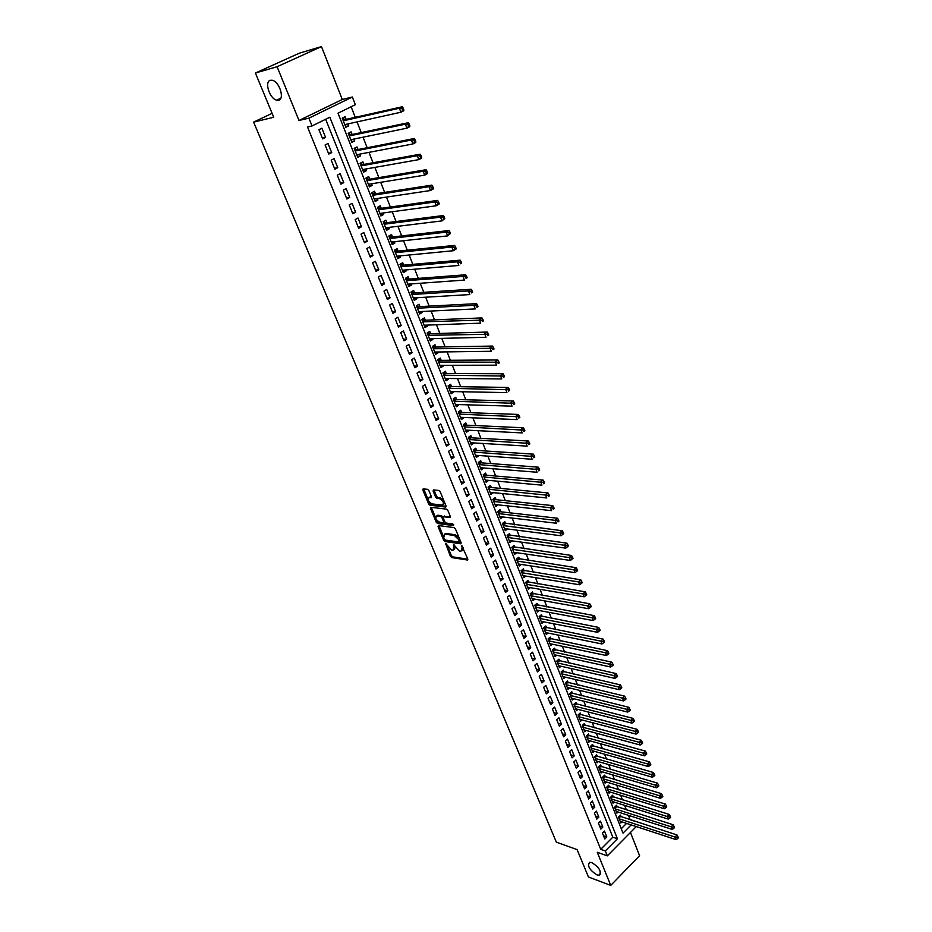 <?xml version="1.0" encoding="UTF-8"?>
<svg xmlns="http://www.w3.org/2000/svg" width="932" height="932" viewBox="0 0 932 932"><rect width="100%" height="100%" fill="white"/><g stroke="black" fill="none" stroke-linecap="round" stroke-linejoin="round"><path stroke-width="1.4" d="M445.613 543.391L450.412 556.299L451.752 557.581L467.491 560.027L467.806 559.002L461.771 545.744L462.156 548.074L460.874 551.371L459.558 551.173L453.639 544.556L454.024 546.874L453.057 550.183L451.484 549.962L445.613 543.391M278.575 100.202C284.889 99.2 279.518 81.725 272.4 80.303L270.385 80.269C264.106 81.492 269.651 98.85 276.676 100.167L278.575 100.202M596.923 874.88L599.194 875.195C601.792 871.688 599.369 867.494 591.89 862.624L589.688 862.321C587.043 865.793 589.455 869.987 596.923 874.88M428.895 490.605L427.532 489.323L423.163 488.869L422.837 489.976L428.65 503.979L430.002 505.249L445.624 507.055L446.02 505.96L440.184 491.758L438.809 490.465L433.438 489.917L433.1 491.036L435.594 497.094L436.957 498.375L439.601 498.667C443.422 501.032 444.343 503.163 442.362 505.074L431.959 503.897C428.196 501.556 427.275 499.435 429.221 497.548L431.062 497.735L431.388 496.64L428.895 490.605M255.403 73.022L299.358 53.182L321.482 46.6L277.084 66.72L255.403 73.022L273.717 117.246L253.62 122.115L556.346 842.155L577.106 849.623L588.442 876.989L610.751 885.4L597.249 852.279L607.314 855.867L605.322 850.939L600.721 849.32L307.513 126.973L312.045 125.948L308.888 118.166L352.343 97.021L355.337 104.687L338.013 113.191L623.007 833.138L631.185 824.902M277.084 66.72L298.997 120.473L308.888 118.166M438.436 525.555L438.063 526.603L443.748 540.28L445.088 541.562L460.816 543.81L461.13 542.762L455.433 528.898L454.07 527.605L438.436 525.555M436.246 522.235L430.491 508.394L430.817 507.311L446.486 509.14L447.861 510.433L450.331 516.456L449.993 517.54L443.492 516.747L443.166 517.819L444.797 521.769L446.148 523.062L452.812 523.912L453.535 525.566L437.586 523.516L436.246 522.235L437.213 521.524L436.444 519.66M610.751 885.4L639.585 855.692L630.463 832.486M347.951 123.909L348.708 125.832L345.551 126.519M346.168 119.378L345.12 116.721L342.242 118.143L345.842 127.265L348.708 125.832M353.939 139.078L354.661 140.907L351.492 141.548M352.133 134.511L351.096 131.878L348.242 133.311L351.818 142.351L354.661 140.907M359.857 154.106L360.556 155.854L357.387 156.46M358.051 149.516L357.014 146.906L354.183 148.363L357.725 157.322L360.556 155.854M365.74 169.018L366.392 170.684L363.235 171.243M363.923 164.405L362.898 161.807L360.078 163.275L363.597 172.164L366.392 170.684M371.565 183.802L372.194 185.386L369.025 185.899M369.736 179.154L368.723 176.579L365.927 178.07L369.41 186.889L372.194 185.386M377.344 198.458L377.938 199.972L374.769 200.438M375.503 193.786L374.501 191.235L371.728 192.738L375.177 201.487L377.938 199.972M383.075 212.997L383.646 214.43L380.466 214.861M381.223 208.302L380.233 205.774L377.472 207.288L380.897 215.956L383.646 214.43M388.76 227.42L389.296 228.771L386.116 229.155M386.897 222.69L385.906 220.185L383.18 221.711L386.57 230.309L389.296 228.771M394.399 241.726L394.912 242.996L391.731 243.345M392.523 236.973L391.545 234.48L388.83 236.017L392.209 244.557L394.912 242.996M399.991 255.904L400.469 257.104L397.288 257.418M398.115 251.127L397.137 248.658L394.446 250.219L397.789 258.677L400.469 257.104M405.537 269.965L405.991 271.107L402.799 271.363M403.649 265.166L402.682 262.719L400.003 264.292L403.323 272.68L405.991 271.107M411.035 283.922L411.455 284.982L408.274 285.204M409.136 279.099L408.181 276.664L405.525 278.249L408.81 286.578L411.455 284.982M416.499 297.762L416.884 298.753L413.703 298.939M414.589 292.916L413.633 290.504L411 292.1L414.262 300.36L416.884 298.753M421.905 311.486L422.266 312.406L419.085 312.558M419.983 306.616L419.05 304.228L416.429 305.836L419.656 314.026L422.266 312.406M427.275 325.105L427.613 325.955L424.421 326.072M425.353 320.212L424.41 317.835L421.812 319.466L425.015 327.586L427.613 325.955M432.599 338.619L432.914 339.399L429.722 339.469M430.666 333.703L429.734 331.349L427.147 332.98L430.339 341.042L432.914 339.399M437.889 352.016L438.168 352.727L434.976 352.774M435.943 347.077L435.023 344.747L432.448 346.389L435.605 354.381L438.168 352.727M443.131 365.309L443.387 365.961L440.184 365.961M441.174 360.346L440.253 358.039L437.714 359.694L440.848 367.627L443.387 365.961M448.327 378.497L448.56 379.079L445.356 379.056M446.358 373.522L445.461 371.216L442.921 372.893L446.032 380.757L448.56 379.079M453.488 391.58L450.494 392.046M451.519 386.582L450.61 384.299L448.094 385.988L451.181 393.793L453.686 392.104M458.602 404.558L455.585 404.931M456.622 399.548L455.736 397.288L453.232 398.978L456.296 406.725L458.789 405.024M463.682 417.443L460.641 417.711M461.701 412.41L460.816 410.162L458.323 411.862L461.363 419.551L463.833 417.839M468.714 430.223L465.651 430.398M466.722 425.167L465.849 422.942L463.379 424.654L466.396 432.285L468.854 430.561M473.724 442.898L470.625 442.991M471.72 437.83L470.846 435.617L468.4 437.341L471.394 444.913L473.829 443.178M478.675 455.492L475.565 455.48M476.671 450.401L475.809 448.199L473.374 449.935L476.345 457.449L478.768 455.701M483.603 467.969L480.469 467.876M481.588 462.866L480.726 460.688L478.314 462.435L481.262 469.891L483.661 468.132M488.485 480.364L485.327 480.178M486.469 475.238L485.619 473.083L483.219 474.831L486.131 482.228L488.531 480.469M493.331 492.655L490.15 492.387M491.304 487.518L490.465 485.374L488.077 487.133L490.978 494.473L493.354 492.702M496.115 499.703L495.276 497.572L492.9 499.354L495.777 506.635L498.131 504.853M500.88 511.796L500.053 509.688L497.688 511.47L500.554 518.693L502.826 516.957M505.61 523.796L504.783 521.699L502.441 523.493L505.284 530.669L507.497 528.968M510.305 535.714L509.489 533.628L507.159 535.434L509.979 542.552L512.122 540.886M514.965 547.538L514.161 545.476L511.843 547.282L514.639 554.342L516.724 552.711M519.602 559.27L518.786 557.22L516.491 559.037L519.264 566.05L521.291 564.442M524.192 570.92L523.388 568.881L521.105 570.71L523.854 577.677L525.823 576.092M528.747 582.477L527.955 580.461L525.683 582.302L528.421 589.21L530.32 587.649M533.267 593.952L532.487 591.96L530.226 593.801L532.941 600.651L534.793 599.125M537.764 605.346L536.983 603.365L534.747 605.217L537.426 612.021L539.232 610.518M542.226 616.658L541.445 614.689L539.22 616.541L541.888 623.298L543.647 621.83M546.653 627.888L545.872 625.931L543.671 627.795L546.315 634.506L548.028 633.049M551.045 639.026L550.276 637.092L548.074 638.956L550.707 645.62L552.373 644.187M555.402 650.093L554.645 648.171L552.455 650.047L555.076 656.664L556.695 655.254M559.736 661.079L558.979 659.169L556.812 661.056L559.41 667.615L560.994 666.229M564.035 671.984L563.289 670.085L561.122 671.984L563.709 678.496L565.246 677.133M568.31 682.818L567.565 680.931L565.421 682.83L567.972 689.296L569.487 687.956M572.539 693.571L571.805 691.695L569.673 693.594L572.213 700.025L573.681 698.697M576.757 704.243L576.023 702.379L573.902 704.289L576.419 710.673L577.863 709.369M580.927 714.844L580.205 712.992L578.096 714.914L580.601 721.24L581.999 719.958M585.075 725.364L584.352 723.523L582.267 725.457L584.748 731.748L586.123 730.478M589.199 735.814L588.476 733.997L586.403 735.919L588.873 742.175L590.212 740.917M593.288 746.194L592.577 744.377L590.504 746.322L592.962 752.52L594.267 751.285M597.354 756.493L596.643 754.699L594.593 756.644L597.028 762.795L598.309 761.584M601.385 766.733L600.686 764.939L598.635 766.896L601.058 773.012L602.317 771.812M605.392 776.892L604.693 775.121L602.666 777.078L605.066 783.148L606.289 781.96M609.377 786.981L608.678 785.222L606.662 787.179L609.039 793.214L610.239 792.049M613.326 797L612.639 795.252L610.623 797.221L612.988 803.209L614.165 802.056M617.252 806.961L616.565 805.225L614.561 807.194L616.914 813.147L618.067 812.005M602.41 833.068L604.81 838.998L606.825 836.983L604.437 831.053L602.41 833.068M598.402 823.131L600.814 829.096L602.841 827.092L600.441 821.115L598.402 823.131M594.371 813.112L596.795 819.135L598.833 817.119L596.422 811.108L594.371 813.112M590.306 803.034L592.752 809.092L594.802 807.089L592.368 801.031L590.306 803.034M586.216 792.876L588.675 798.98L590.737 796.988L588.29 790.884L586.216 792.876M582.092 782.659L584.574 788.798L586.647 786.806L584.178 780.667L582.092 782.659M577.945 772.36L580.438 778.546L582.535 776.566L580.042 770.38L577.945 772.36M573.763 761.992L576.279 768.224L578.376 766.244L575.883 760.011L573.763 761.992M569.557 751.553L572.085 757.821L574.205 755.852L571.677 749.584L569.557 751.553M565.316 741.033L567.868 747.347L570 745.379L567.46 739.064L565.316 741.033M561.052 730.443L563.615 736.804L565.759 734.847L563.196 728.486L561.052 730.443M556.754 719.772L559.34 726.179L561.495 724.222L558.909 717.815L556.754 719.772M552.42 709.031L555.018 715.485L557.196 713.528L554.598 707.085L552.42 709.031M548.063 698.196L550.684 704.708L552.862 702.763L550.253 696.262L548.063 698.196M543.671 687.303L546.303 693.851L548.494 691.917L545.872 685.37L543.671 687.303M539.244 676.317L541.9 682.911L544.102 680.989L541.457 674.395L539.244 676.317M534.782 665.262L537.461 671.902L539.686 669.98L537.007 663.339L534.782 665.262M530.285 654.113L532.988 660.811L535.224 658.889L532.533 652.202L530.285 654.113M525.764 642.882L528.479 649.627L530.739 647.728L528.025 640.983L525.764 642.882M521.209 631.581L523.947 638.373L526.207 636.474L523.481 629.683L521.209 631.581M516.619 620.188L519.38 627.026L521.652 625.139L518.903 618.3L516.619 620.188M511.994 608.712L514.767 615.609L517.062 613.722L514.289 606.825L511.994 608.712M507.334 597.144L510.13 604.099L512.437 602.212L509.641 595.268L507.334 597.144M502.639 585.494L505.459 592.496L507.777 590.632L504.969 583.63L502.639 585.494M497.909 573.763L500.752 580.811L503.082 578.947L500.251 571.899L497.909 573.763M493.133 561.926L495.999 569.033L498.352 567.18L495.498 560.085L493.133 561.926M488.333 550.008L491.222 557.173L493.587 555.332L490.71 548.179L488.333 550.008M483.498 538.009L486.399 545.22L488.787 543.379L485.887 536.18L483.498 538.009M478.617 525.904L481.553 533.174L483.941 531.345L481.029 524.087L478.617 525.904M473.701 513.718L476.66 521.035L479.071 519.217L476.124 511.901L473.701 513.718M468.749 501.428L471.732 508.814L474.155 506.996L471.196 499.622L468.749 501.428M463.763 489.044L466.757 496.488L469.204 494.682L466.221 487.25L463.763 489.044M458.73 476.567L461.759 484.069L464.218 482.275L461.2 474.784L458.73 476.567M453.663 463.985L456.715 471.545L459.185 469.763L456.156 462.214L453.663 463.985M448.56 451.321L451.624 458.928L454.117 457.158L451.065 449.55L448.56 451.321M443.411 438.541L446.498 446.218L449.014 444.459L445.927 436.793L443.411 438.541M438.226 425.668L441.337 433.403L443.865 431.656L440.754 423.92L438.226 425.668M432.996 412.69L436.129 420.483L438.681 418.748L435.547 410.954L432.996 412.69M427.718 399.607L430.887 407.47L433.45 405.746L430.293 397.894L427.718 399.607M422.406 386.419L425.598 394.353L428.172 392.628L424.992 384.718L422.406 386.419M417.047 373.138L420.262 381.118L422.86 379.417L419.656 371.437L417.047 373.138M411.653 359.74L414.891 367.791L417.513 366.101L414.274 358.051L411.653 359.74M406.201 346.226L409.474 354.346L412.107 352.669L408.845 344.56L406.201 346.226M400.713 332.619L404.022 340.797L406.667 339.132L403.381 330.953L400.713 332.619M395.191 318.884L398.512 327.132L401.179 325.478L397.871 317.241L395.191 318.884M389.611 305.044L392.966 313.362L395.646 311.719L392.314 303.413L389.611 305.044M383.984 291.099L387.363 299.475L390.077 297.856L386.698 289.468L383.984 291.099M378.31 277.025L381.724 285.483L384.45 283.864L381.048 275.418L378.31 277.025M372.602 262.836L376.039 271.363L378.776 269.767L375.351 261.251L372.602 262.836M366.835 248.541L370.295 257.139L373.068 255.543L369.608 246.957L366.835 248.541M361.022 234.118L364.517 242.786L367.301 241.213L363.818 232.546L361.022 234.118M355.162 219.568L358.68 228.317L361.488 226.756L357.981 218.018L355.162 219.568M349.244 204.9L352.797 213.719L355.628 212.17L352.086 203.362L349.244 204.9M343.291 190.116L346.867 199.005L349.721 197.468L346.145 188.59L343.291 190.116M337.279 175.193L340.891 184.163L343.757 182.649L340.157 173.69L337.279 175.193M331.21 160.153L334.856 169.193L337.745 167.69L334.11 158.661L331.21 160.153M325.093 144.984L328.775 154.095L331.687 152.615L328.017 143.505L325.093 144.984M600.721 849.32L612.813 837.192L325.664 119.261M325.571 137.412L321.878 128.22L318.93 129.676L322.635 138.868L325.571 137.412L322.321 138.099M630.183 819.776L628.529 815.36M626.374 809.861L624.603 805.353M622.459 799.854L620.665 795.264M618.51 789.777L616.681 785.105M614.538 779.63L612.673 774.876M610.542 769.401L608.643 764.578M606.511 759.114L604.588 754.198M602.445 748.746L600.499 743.759M598.367 738.307L596.375 733.228M594.243 727.799L592.228 722.638M590.107 717.209L588.045 711.966M585.925 706.549L583.84 701.213M581.719 695.808L579.599 690.391M577.49 684.985L575.335 679.486M573.227 674.092L571.036 668.5M568.928 663.118L566.703 657.433M564.594 652.062L562.334 646.284M560.237 640.925L557.942 635.053M555.845 629.717L553.515 623.741M551.429 618.417L549.053 612.347M546.967 607.035L544.556 600.872M542.482 595.56L540.024 589.304M537.962 584.014L535.469 577.654M533.395 572.365L530.867 565.91M528.805 560.645L526.242 554.086M524.18 548.832L521.571 542.168M519.52 536.925L516.876 530.157M514.825 524.926L512.134 518.052M510.095 512.845L507.358 505.855M505.33 500.67L502.546 493.576M500.519 488.391L497.7 481.192M495.684 476.031L492.818 468.714M490.803 463.565L487.89 456.132M485.887 451.006L482.927 443.457M480.935 438.355L477.93 430.689M475.937 425.598L472.897 417.816M470.905 412.736L467.817 404.838M465.837 399.781L462.691 391.755M460.723 386.722L457.53 378.578M455.562 373.557L452.323 365.286M450.377 360.288L447.08 351.888M445.135 346.914L441.791 338.386M439.857 333.435L436.467 324.767M434.533 319.839L431.097 311.043M429.174 306.139L425.679 297.215M423.769 292.322L420.216 283.258M418.317 278.4L414.705 269.197M412.818 264.35L409.16 255.019M407.272 250.195L403.556 240.712M401.68 235.924L397.917 226.301M396.053 221.536L392.221 211.762M390.368 207.02L386.489 197.095M384.636 192.388L380.699 182.311M378.858 177.628L374.862 167.399M373.033 162.75L368.967 152.37M367.161 147.734L363.037 137.202M361.232 132.6L357.049 121.906M355.255 117.339L351.119 106.761M621.26 828.723L626.572 823.399M621.143 816.84L620.467 815.116L618.475 817.096L620.817 823.003L621.947 821.873M272.097 113.343L253.62 122.115M298.997 120.473L342.277 99.479L321.482 46.6M342.277 99.479L352.343 97.021M630.242 819.717L634.878 821.302M605.322 850.939L617.415 838.765L329.823 117.222L312.045 125.948M636.3 826.579L607.314 855.867M612.813 837.192L617.415 838.765M606.825 836.983L603.54 835.864M602.841 827.092L599.556 825.985M598.833 817.119L595.548 816.036M594.802 807.089L591.517 806.029M590.737 796.988L587.451 795.94M586.647 786.806L583.362 785.781M582.535 776.566L579.238 775.564M578.376 766.244L575.091 765.265M574.205 755.852L570.908 754.897M570 745.379L566.703 744.447M565.759 734.847L562.462 733.927M561.495 724.222L558.186 723.337M557.196 713.528L553.888 712.665M552.862 702.763L549.554 701.924M548.494 691.917L545.197 691.101M544.102 680.989L540.805 680.197M539.686 669.98L536.378 669.211M535.224 658.889L531.916 658.155M530.739 647.728L527.43 647.006M526.207 636.474L522.899 635.787M521.652 625.139L518.343 624.475M517.062 613.722L513.753 613.081M512.437 602.212L509.128 601.606M507.777 590.632L504.468 590.049M503.082 578.947L499.773 578.399M498.352 567.18L495.043 566.656M493.587 555.332L490.279 554.831M488.787 543.379L485.479 542.925M483.941 531.345L480.644 530.914M479.071 519.217L475.763 518.821M474.155 506.996L470.846 506.635M469.204 494.682L465.895 494.344M464.218 482.275L460.909 481.972M459.185 469.763L455.888 469.495M454.117 457.158L450.82 456.925M449.014 444.459L445.706 444.249M443.865 431.656L440.568 431.481M438.681 418.748L435.372 418.608M433.45 405.746L430.153 405.641M428.172 392.628L424.875 392.57M422.86 379.417L419.575 379.382M417.513 366.101L414.216 366.101M412.107 352.669L408.822 352.715M406.667 339.132L403.381 339.213M401.179 325.478L397.894 325.606M395.646 311.719L392.36 311.882M390.077 297.856L386.792 298.054M384.45 283.864L381.165 284.109M378.776 269.767L375.503 270.047M373.068 255.543L369.794 255.869M367.301 241.213L364.028 241.574M361.488 226.756L358.214 227.163M355.628 212.17L352.366 212.624M349.721 197.468L346.459 197.968M343.757 182.649L340.495 183.196M337.745 167.69L334.495 168.284M331.687 152.615L328.437 153.256M454.268 549.449L455.305 547.189M462.388 550.649L463.414 548.331M447.803 547.014L451.356 555.577L452.696 556.858L467.876 559.212M444.774 539.721L446.044 540.84L461.212 543.007M438.937 525.613L443.387 536.389M444.424 539.185L445.368 540.082L459.15 542.04L459.371 541.306L458.672 539.605L454.327 535.469L444.715 534.153L443.725 537.508L444.424 539.185M459.441 541.807L460.42 541.014M459.115 537.857L455.282 534.747L454.327 535.469M444.447 534.176L445.904 533.453L455.282 534.747M435.722 517.947L431.469 507.695L430.491 508.394M450.424 516.759L444.016 516.398M453.733 524.751L438.553 522.794L437.586 523.516M436.992 515.944L436.84 515.932C434.953 517.796 435.873 519.893 439.589 522.223L443.259 522.689L443.585 521.617L441.954 517.668L440.591 516.386L436.992 515.944L437.958 515.233L436.724 515.932M443.69 522.374L444.68 521.477M437.958 515.233L441.57 515.676L443.038 517.248M437.213 521.524L438.553 522.794M429.081 497.548L431.493 496.977M443.492 504.363L444.529 502.348M443.76 500.472L440.58 497.956L439.601 498.667M433.974 489.976L436.584 496.383L437.947 497.665L440.58 497.956M428.906 501.544L430.968 504.55L446.113 506.274M423.711 488.927L428.033 499.435M620.13 821.278L675.98 839.592L675.013 837.053L677.016 834.967L619.5 816.071M677.203 837.612L677.587 838.637L678.38 837.798L677.995 836.785L677.203 837.612L675.013 837.053L619.163 818.82M677.587 838.637L675.98 839.592M677.016 834.967L677.995 836.785M616.238 811.411L672.112 829.387L671.145 826.824L673.16 824.75L615.586 806.192M673.335 827.383L673.719 828.408L674.523 827.581L674.139 826.556L673.335 827.383L671.145 826.824L615.248 808.929M673.719 828.408L672.112 829.387M673.16 824.75L674.139 826.556M612.301 801.473L668.232 819.1L667.254 816.525L669.269 814.452L611.637 796.231M669.444 817.084L669.84 818.121L670.644 817.294L670.259 816.257L669.444 817.084L667.254 816.525L611.322 798.969M669.84 818.121L668.232 819.1M669.269 814.452L670.259 816.257M608.351 791.454L664.306 808.755L663.328 806.145L665.355 804.083L607.664 786.2M665.53 806.704L665.926 807.753L666.741 806.926L666.345 805.889L665.53 806.704L663.328 806.145L607.349 788.95M665.926 807.753L664.306 808.755M665.355 804.083L666.345 805.889M604.367 781.377L660.369 798.316L659.378 795.695L661.417 793.645L603.668 776.111M661.58 796.254L661.976 797.303L662.803 796.487L662.407 795.439L661.58 796.254L659.378 795.695L603.365 778.849M661.976 797.303L660.369 798.316M661.417 793.645L662.407 795.439M600.348 771.23L656.396 787.808L655.394 785.175L657.456 783.125L599.637 765.941M657.608 785.734L658.015 786.794L658.831 785.967L658.435 784.907L657.608 785.734L655.394 785.175L599.346 768.679M658.015 786.794L656.396 787.808M657.456 783.125L658.435 784.907M596.317 761.013L652.388 777.23L651.386 774.574L653.46 772.523L595.583 755.701M653.612 775.133L654.008 776.193L654.835 775.377L654.439 774.306L653.612 775.133L651.386 774.574L595.303 758.438M654.008 776.193L652.388 777.23M653.46 772.523L654.439 774.306M592.251 750.714L648.357 766.57L647.344 763.891L649.429 761.852L591.494 745.39M649.581 764.45L649.977 765.522L650.816 764.706L650.408 763.634L649.581 764.45L647.344 763.891L591.226 748.128M649.977 765.522L648.357 766.57M649.429 761.852L650.408 763.634M588.15 740.346L644.303 755.829L643.278 753.138L645.375 751.099L587.381 735.01M645.515 753.697L645.923 754.769L646.761 753.953L646.354 752.881L645.515 753.697L643.278 753.138L587.125 737.748M645.923 754.769L644.303 755.829M645.375 751.099L646.354 752.881M584.026 729.907L640.202 745.018L639.177 742.303L641.286 740.276L583.234 724.56M641.426 742.851L641.833 743.946L642.672 743.13L642.264 742.047L641.426 742.851L639.177 742.303L582.989 727.286M641.833 743.946L640.202 745.018M641.286 740.276L642.264 742.047M579.867 719.399L636.09 734.113L635.053 731.387L637.173 729.36L579.063 714.029M637.302 731.935L637.721 733.03L638.56 732.226L638.152 731.131L637.302 731.935L578.83 716.766M637.721 733.03L636.09 734.113M637.173 729.36L638.152 731.131M575.685 708.809L631.931 723.139L630.894 720.389L633.026 718.374L574.858 703.427M633.154 720.937L633.562 722.044L634.424 721.24L634.005 720.133L633.154 720.937L574.636 706.153M633.562 722.044L631.931 723.139M633.026 718.374L634.005 720.133M571.467 698.15L627.749 712.083L626.7 709.299L628.844 707.295L570.629 692.744M628.972 709.858L629.391 710.965L630.242 710.161L629.822 709.054L628.972 709.858L570.419 695.47M629.391 710.965L627.749 712.083M628.844 707.295L629.822 709.054M567.227 687.408L623.531 700.946L622.483 698.138L624.638 696.146L566.365 681.991M624.755 698.697L625.174 699.816L626.036 699.012L625.617 697.893L624.755 698.697L566.167 684.717M625.174 699.816L623.531 700.946M624.638 696.146L625.617 697.893M562.951 676.597L619.291 689.715L618.231 686.896L620.397 684.904L562.066 671.157M620.502 687.443L620.933 688.573L621.807 687.781L621.376 686.651L620.502 687.443L561.88 673.883M620.933 688.573L619.291 689.715M620.397 684.904L621.376 686.651M558.652 665.704L615.015 678.403L613.943 675.56L616.134 673.58L557.744 660.24M616.227 676.119L616.658 677.249L617.532 676.457L617.101 675.316L616.227 676.119L557.569 662.967M616.658 677.249L615.015 678.403M616.134 673.58L617.101 675.316M554.307 654.73L610.705 667.009L609.621 664.143L611.823 662.174L553.375 649.255M611.916 664.702L612.347 665.844L613.233 665.052L612.802 663.91L611.916 664.702L553.224 651.981M612.347 665.844L610.705 667.009M611.823 662.174L612.802 663.91M549.95 643.686L606.359 655.534L605.276 652.645L607.489 650.676L548.983 638.187M607.571 653.192L608.014 654.346L608.899 653.553L608.456 652.4L607.571 653.192L548.843 640.901M608.014 654.346L606.359 655.534M607.489 650.676L608.456 652.4M545.546 632.548L601.99 643.965L600.884 641.053L603.121 639.096L544.568 627.038M603.202 641.6L603.633 642.765L604.53 641.973L604.087 640.82L603.202 641.6L544.439 629.752M603.633 642.765L601.99 643.965M603.121 639.096L604.087 640.82M541.108 621.329L597.575 632.304L596.468 629.38L598.717 627.422L540.106 615.807M598.787 629.927L599.229 631.092L600.126 630.312L599.684 629.135L598.787 629.927L540.001 618.522M599.229 631.092L597.575 632.304M598.717 627.422L599.684 629.135M536.646 610.041L593.136 620.561L592.018 617.613L594.278 615.668L535.62 604.484M594.348 618.149L594.791 619.337L595.699 618.557L595.245 617.368L594.348 618.149L535.527 607.198M594.791 619.337L593.136 620.561M594.278 615.668L595.245 617.368M532.149 598.659L588.663 608.724L587.533 605.753L589.805 603.808L531.089 593.09M589.874 606.289L590.317 607.478L591.226 606.709L590.783 605.52L589.874 606.289L531.019 595.804M590.317 607.478L588.663 608.724M589.805 603.808L590.783 605.52M527.617 587.195L584.143 596.795L583.013 593.801L585.308 591.867L526.533 581.615M585.354 594.336L585.809 595.536L586.729 594.767L586.275 593.567L585.354 594.336L526.487 584.317M585.809 595.536L584.143 596.795M585.308 591.867L586.275 593.567M523.062 575.65L579.599 584.772L578.457 581.754L580.764 579.832L521.943 570.046M580.811 582.29L581.265 583.502L582.185 582.733L581.731 581.521L580.811 582.29L521.908 572.749M581.265 583.502L579.599 584.772M580.764 579.832L581.731 581.521M518.46 564.011L575.021 572.656L573.867 569.615L576.186 567.705L517.318 558.385M576.232 570.151L576.687 571.374L577.619 570.605L577.153 569.394L576.232 570.151L517.307 561.087M576.687 571.374L575.021 572.656M576.186 567.705L577.153 569.394M513.823 552.292L570.407 560.458L569.242 557.383L571.572 555.484L512.658 546.653M571.607 557.918L572.073 559.153L573.005 558.385L572.539 557.161L571.607 557.918L512.658 549.344M572.073 559.153L570.407 560.458M571.572 555.484L572.539 557.161M509.163 540.478L565.747 548.144L564.582 545.057L566.936 543.17L507.952 534.817M566.959 545.593L567.425 546.828L568.357 546.07L567.891 544.836L566.959 545.593L507.987 537.508M567.425 546.828L565.747 548.144M566.936 543.17L567.891 544.836M504.457 528.584L561.064 535.749L559.876 532.638L562.241 530.751L503.222 522.899M562.264 533.162L562.73 534.409L563.674 533.663L563.208 532.417L562.264 533.162L503.268 525.59M562.73 534.409L561.064 535.749M562.241 530.751L563.208 532.417M499.715 516.596L556.334 523.248L555.146 520.114L557.522 518.239L500.135 511.715L498.445 510.899M557.534 520.639L558.012 521.897L558.955 521.151L558.489 519.893L557.534 520.639L498.527 513.579M558.955 521.151L558.012 521.897M557.522 518.239L558.489 519.893M494.939 504.515L551.569 510.654L550.369 507.486L552.769 505.622L495.37 499.622L493.645 498.795M552.769 508.022L553.247 509.28L554.202 508.534L553.725 507.264L552.769 508.022L493.739 501.474M554.202 508.534L553.247 509.28M552.769 505.622L553.725 507.264M490.127 492.341L546.769 497.956L545.558 494.764L547.969 492.912L490.57 487.448L488.799 486.609M547.969 495.288L548.447 496.57L549.414 495.824L548.925 494.543L547.969 495.288L488.927 489.288M549.414 495.824L548.447 496.57M547.969 492.912L548.925 494.543M485.281 480.073L541.923 485.153L540.711 481.937L543.135 480.097L485.723 475.169L483.918 474.318M543.123 482.461L543.612 483.755L544.579 483.009L544.09 481.728L543.123 482.461L484.069 476.998M544.579 483.009L543.612 483.755M543.135 480.097L544.09 481.728M480.399 467.713L537.042 472.244L535.818 469.006L538.265 467.177L480.842 462.808L478.99 461.946M538.242 469.53L538.731 470.835L539.71 470.101L539.22 468.796L538.242 469.53L479.176 464.614M539.71 470.101L538.731 470.835M538.265 467.177L539.22 468.796M475.483 455.259L532.125 459.243L530.89 455.969L533.349 454.152L475.926 450.342L474.027 449.469M533.314 456.494L533.815 457.81L534.793 457.076L534.304 455.771L533.314 456.494L474.237 452.137M534.793 457.076L533.815 457.81M533.349 454.152L534.304 455.771M470.52 442.712L527.163 446.125L525.916 442.84L528.397 441.022L470.975 437.784L469.029 436.898M528.362 443.352L528.852 444.68L529.842 443.947L529.353 442.63L528.362 443.352L469.274 439.555M529.842 443.947L528.852 444.68M528.397 441.022L529.353 442.63M465.522 430.06L522.165 432.914L520.906 429.594L523.411 427.788L465.977 425.132L463.996 424.235M523.353 430.106L523.854 431.434L524.856 430.712L524.355 429.384L523.353 430.106L464.264 426.879M524.856 430.712L523.854 431.434M523.411 427.788L524.355 429.384M460.478 417.315L517.12 419.586L515.862 416.231L518.378 414.449L460.932 412.375L458.905 411.466M518.32 416.755L518.821 418.095L519.823 417.373L519.322 416.033L518.32 416.755L459.22 414.111M519.823 417.373L518.821 418.095M518.378 414.449L519.322 416.033M455.399 404.465L512.041 406.154L510.771 402.775L513.299 400.993L455.853 399.525L453.791 398.605M513.229 403.288L513.742 404.639L514.755 403.929L514.243 402.577L513.229 403.288L454.129 401.238M514.755 403.929L513.742 404.639M513.299 400.993L514.243 402.577M450.284 391.522L506.915 392.605L505.633 389.203L508.185 387.432L450.727 386.57L448.63 385.638M508.103 389.716L508.616 391.079L509.641 390.368L509.128 389.005L508.103 389.716L449.003 388.271M509.641 390.368L508.616 391.079M508.185 387.432L509.128 389.005M445.135 378.474L501.754 378.94L500.461 375.514L503.024 373.755L445.566 373.511L443.422 372.567M502.942 376.027L503.455 377.402L504.48 376.691L503.967 375.316L502.942 376.027L443.83 375.188M504.48 376.691L503.455 377.402M503.024 373.755L503.967 375.316M439.927 365.321L496.546 365.169L495.242 361.709L497.828 359.973L440.428 360.358L438.168 359.391M497.723 362.222L498.247 363.608L499.284 362.909L498.76 361.523L497.723 362.222L438.623 362.012M499.284 362.909L498.247 363.608M497.828 359.973L498.76 361.523M434.696 352.051L491.292 351.282L489.976 347.799L492.574 346.063L435.197 347.088L432.879 346.11M492.469 348.3L493.005 349.698L494.042 349.011L493.517 347.613L492.469 348.3L433.38 348.731M494.042 349.011L493.005 349.698M492.574 346.063L493.517 347.613M429.407 338.689L486.003 337.279L484.663 333.761L487.285 332.048L429.92 333.714L427.543 332.736M487.18 334.273L487.704 335.683L488.752 334.996L488.228 333.586L487.18 334.273L428.079 335.334M488.752 334.996L487.704 335.683M487.285 332.048L488.228 333.586M424.083 325.221L480.656 323.159L479.316 319.618L481.961 317.917L424.608 320.247L422.161 319.245M481.832 320.119L482.368 321.54L483.428 320.853L482.893 319.431L481.832 320.119L422.744 321.831M483.428 320.853L482.368 321.54M481.961 317.917L482.893 319.431M418.713 311.637L475.273 308.923L473.922 305.347L476.578 303.657L419.249 306.651L416.744 305.638M476.438 305.847L476.986 307.28L478.046 306.605L477.51 305.172L476.438 305.847L473.922 305.347L417.373 308.224M478.046 306.605L476.986 307.28M476.578 303.657L477.51 305.172M413.307 297.949L469.845 294.559L468.47 290.959L471.161 289.281L413.843 292.963L411.268 291.937M471.01 291.448L471.557 292.893L472.629 292.229L472.081 290.784L471.01 291.448L468.47 290.959L411.944 294.512M472.629 292.229L471.557 292.893M471.161 289.281L472.081 290.784M407.855 284.167L464.357 280.078L462.983 276.443L465.685 274.777L408.402 279.157L405.758 278.109M465.534 276.932L466.082 278.388L467.153 277.724L466.606 276.268L465.534 276.932L462.983 276.443L406.48 280.683M467.153 277.724L466.082 278.388M465.685 274.777L466.606 276.268M402.356 270.233L458.835 265.469L457.449 261.799L460.175 260.156L402.904 265.236L400.189 264.187M460 262.3L460.559 263.768L461.643 263.104L461.095 261.636L460 262.3L457.449 261.799L400.97 266.738M461.643 263.104L460.559 263.768M460.175 260.156L461.095 261.636M396.811 256.207L453.267 250.743L451.869 247.038L454.606 245.407L397.37 251.197L394.574 250.137M454.432 247.528L454.991 249.007L456.086 248.355L455.527 246.875L454.432 247.528L451.869 247.038L395.413 252.689M456.086 248.355L456.004 249.112L453.267 250.743L454.991 249.007M454.606 245.407L455.527 246.875M391.219 242.064L447.651 235.889L446.23 232.15L448.991 230.53L391.79 237.054L388.912 235.971M448.805 232.639L449.375 234.13L450.471 233.489L449.911 231.986L448.805 232.639L446.23 232.15L389.821 238.51M450.471 233.489L447.651 235.889L449.375 234.13M448.991 230.53L449.911 231.986M385.592 227.804L441.978 220.896L440.556 217.133L443.329 215.537L386.163 222.783L383.203 221.7M443.131 217.61L443.702 219.125L444.82 218.484L444.249 216.97L443.131 217.61L440.556 217.133L384.17 224.228M444.82 218.484L441.978 220.896L443.702 219.125M443.329 215.537L444.249 216.97M379.907 213.428L436.258 205.774L434.825 201.976L437.621 200.403L380.489 208.407L377.483 207.312M437.411 202.465L437.993 203.98L439.112 203.351L438.529 201.825L437.411 202.465L434.825 201.976L378.474 209.816M439.112 203.351L439.054 204.19L436.258 205.774L437.993 203.98M437.621 200.403L438.529 201.825M374.175 198.935L430.491 190.524L429.046 186.691L431.865 185.13L374.769 193.903L371.763 192.831M431.644 187.181L432.227 188.707L433.357 188.078L432.774 186.551L431.644 187.181L429.046 186.691L372.73 195.289M433.357 188.078L433.31 188.963L430.491 190.524L432.227 188.707M431.865 185.13L432.774 186.551M368.396 184.315L424.677 175.146L423.21 171.278L426.052 169.729L369.002 179.282L365.996 178.233M368.583 184.792L369.142 184.198M425.819 171.756L426.402 173.305L427.543 172.688L426.961 171.139L423.21 171.278L366.952 180.645M427.543 172.688L427.508 173.597L424.677 175.146L426.402 173.305M426.052 169.729L426.961 171.139M362.571 169.577L418.806 159.628L417.326 155.726L420.192 154.199L363.189 164.533L360.171 163.508M362.793 170.125L363.422 169.426M419.948 156.203L420.542 157.764L421.683 157.147L421.101 155.586L417.326 155.726L361.103 165.873M421.683 157.147L421.66 158.09L418.806 159.628L420.542 157.764M420.192 154.199L421.101 155.586M356.7 154.712L412.888 143.971L411.396 140.033L414.286 138.519L357.317 149.668L354.3 148.654M356.944 155.329L357.643 154.537M414.029 140.511L414.623 142.083L415.777 141.478L415.183 139.905L411.396 140.033L355.22 150.972M415.777 141.478L415.765 142.456L412.888 143.971L414.623 142.083M414.286 138.519L415.183 139.905M350.77 139.718L406.911 128.173L405.408 124.201L408.321 122.709L351.399 134.662L348.393 133.684M351.049 140.417L351.818 139.509M408.053 124.678L408.647 126.263L409.812 125.669L409.206 124.073L405.408 124.201L349.279 135.956M409.812 125.669L409.812 126.67L406.911 128.173L408.647 126.263M408.321 122.709L409.206 124.073M344.793 124.608L400.888 112.236L399.374 108.229L402.298 106.761L345.434 119.541L342.417 118.585M345.096 125.377L345.947 124.352M402.018 108.695L402.624 110.302L403.789 109.708L403.183 108.112L399.374 108.229L343.302 120.811M403.789 109.708L403.812 110.757L400.888 112.236L402.624 110.302M402.298 106.761L403.183 108.112M446.032 543.601L445.345 544.113M462.19 545.942L461.491 546.467M454.059 544.766L453.371 545.278M454.898 546.21L454.024 546.874M463.041 547.399L462.156 548.074M452.696 556.858L451.752 557.581M451.356 555.577L450.412 556.299M446.044 540.84L445.088 541.562M444.669 539.593L443.748 540.28M439.03 525.893L438.063 526.603M460.257 540.63L459.371 541.306M459.558 538.929L458.672 539.605M445.904 533.453L444.937 534.176M444.517 516.037L443.55 516.747M444.459 520.965L443.585 521.617M442.921 516.957L441.954 517.668M441.57 515.676L440.591 516.386M430.293 496.849L429.314 497.548M437.947 497.665L436.957 498.375M436.584 496.383L435.594 497.094M434.079 490.325L433.1 491.036M430.968 504.55L430.002 505.249M429.629 503.268L428.65 503.979M423.815 489.277L422.837 489.976M620.409 816.607L618.883 818.121M620.036 816.42L618.732 817.725M616.518 806.728L614.98 808.242M616.145 806.541L614.829 807.846M612.592 796.778L611.043 798.281M612.219 796.592L610.891 797.897M608.643 786.759L607.082 788.262M608.27 786.585L606.93 787.878M604.658 776.671L603.097 778.173M604.286 776.496L602.946 777.789M600.651 766.512L599.078 768.015M600.278 766.337L598.927 767.63M596.62 756.283L595.035 757.774M596.247 756.108L594.884 757.401M592.554 745.984L590.97 747.476M592.181 745.81L590.818 747.091M588.465 735.616L586.869 737.096M588.092 735.441L586.717 736.723M584.341 725.166L582.733 726.645M583.968 725.003L582.582 726.273M580.193 714.646L578.574 716.126M579.821 714.483L578.423 715.753M576.011 704.056L574.392 705.524M575.638 703.893L574.24 705.151M571.805 693.385L570.163 694.853M571.433 693.222L570.023 694.48M567.565 682.643L565.922 684.1M567.192 682.48L565.771 683.739M563.301 671.821L561.635 673.277M562.916 671.657L561.495 672.916M559.002 660.916L557.324 662.372M558.618 660.765L557.185 662.011M554.668 649.942L552.991 651.386M554.284 649.779L552.851 651.025M550.299 638.874L548.61 640.319M549.927 638.723L548.47 639.969M545.907 627.737L544.206 629.17M545.535 627.586L544.067 628.82M541.48 616.518L539.768 617.951M541.108 616.367L539.64 617.601M537.018 605.217L535.306 606.639M536.646 605.066L535.166 606.289M532.533 593.824L530.797 595.245M532.149 593.684L530.669 594.896M528.001 582.36L526.265 583.77M527.629 582.22L526.126 583.432M523.446 570.803L521.699 572.201M523.073 570.664L521.559 571.864M518.856 559.153L517.097 560.551M518.472 559.025L516.957 560.225M514.231 547.433L512.46 548.82M513.847 547.294L512.32 548.494M509.571 535.609L507.777 536.995M509.187 535.481L507.649 536.669M504.864 523.702L503.07 525.089M504.492 523.574L502.942 524.763M500.135 511.715L498.329 513.078M499.762 511.586L498.201 512.763M495.37 499.622L493.552 500.985M494.985 499.505L493.424 500.67M490.57 487.448L488.729 488.799M490.185 487.32L488.613 488.485M485.723 475.169L483.883 476.52M485.339 475.052L483.755 476.217M480.842 462.808L478.99 464.148M480.469 462.691L478.873 463.845M475.926 450.342L474.062 451.682M475.553 450.238L473.945 451.379M470.975 437.784L469.099 439.112M470.59 437.679L468.982 438.821M465.988 425.132L464.089 426.448L465.977 425.132M465.604 425.027L463.973 426.157M460.956 412.375L459.045 413.692L460.932 412.375M460.571 412.27L458.928 413.4M455.888 399.525L453.966 400.83L455.853 399.525M455.503 399.42L453.849 400.539M450.773 386.57L448.84 387.863M450.389 386.477L448.735 387.584M445.624 373.511L443.679 374.804L445.566 373.511M445.24 373.417L443.574 374.524M440.428 360.358L438.471 361.628L440.358 360.346M440.044 360.265L438.366 361.36M435.197 347.088L433.229 348.358L435.116 347.088M434.813 346.995L433.124 348.09M429.92 333.714L427.939 334.972M429.536 333.633L427.835 334.716M424.608 320.247L422.615 321.493M424.223 320.154L422.511 321.225M419.249 306.651L417.233 307.898M418.864 306.57L417.14 307.642M413.843 292.963L411.816 294.186M413.458 292.881L411.723 293.941M408.402 279.157L406.364 280.369M408.018 279.076L406.259 280.124M402.904 265.236L400.853 266.447M402.519 265.166L400.76 266.202M397.37 251.197L395.308 252.397M396.985 251.139L395.215 252.164M391.79 237.054L389.704 238.243M391.405 236.984L389.623 238.01M386.163 222.783L384.066 223.96M385.778 222.725L383.972 223.738M380.489 208.407L378.38 209.572M380.105 208.349L378.287 209.35M374.769 193.903L372.637 195.056M374.384 193.844L372.555 194.846M369.002 179.282L366.858 180.424M368.618 179.235L366.777 180.214M363.189 164.533L361.022 165.663M362.804 164.486L360.94 165.465M357.317 149.668L355.139 150.786M356.933 149.621L355.069 150.588M351.399 134.662L349.209 135.769M351.014 134.627L349.139 135.583M345.434 119.541L343.232 120.636M345.05 119.506L343.162 120.449M600.616 873.738L599.194 875.195M280.788 98.233L276.676 100.167M445.671 533.442L444.715 534.153M444.459 516.025L443.492 516.747M437.819 515.221L436.84 515.932M430.2 496.838L429.221 497.548M450.727 386.57L448.828 387.84M429.827 333.714L427.916 334.926M424.503 320.235L422.592 321.435M419.132 306.651L417.21 307.828M413.715 292.951L411.793 294.116M408.251 279.146L406.329 280.299M402.752 265.224L400.818 266.366M397.207 251.197L395.273 252.316M391.603 237.043L389.669 238.149M385.965 222.783L384.031 223.866M380.279 208.395L378.334 209.467M374.548 193.891L372.602 194.951M368.769 179.27L366.812 180.319M362.932 164.521L360.987 165.547M357.061 149.656L355.104 150.669M351.131 134.662L349.162 135.653M345.155 119.541L343.186 120.519"/></g></svg>
